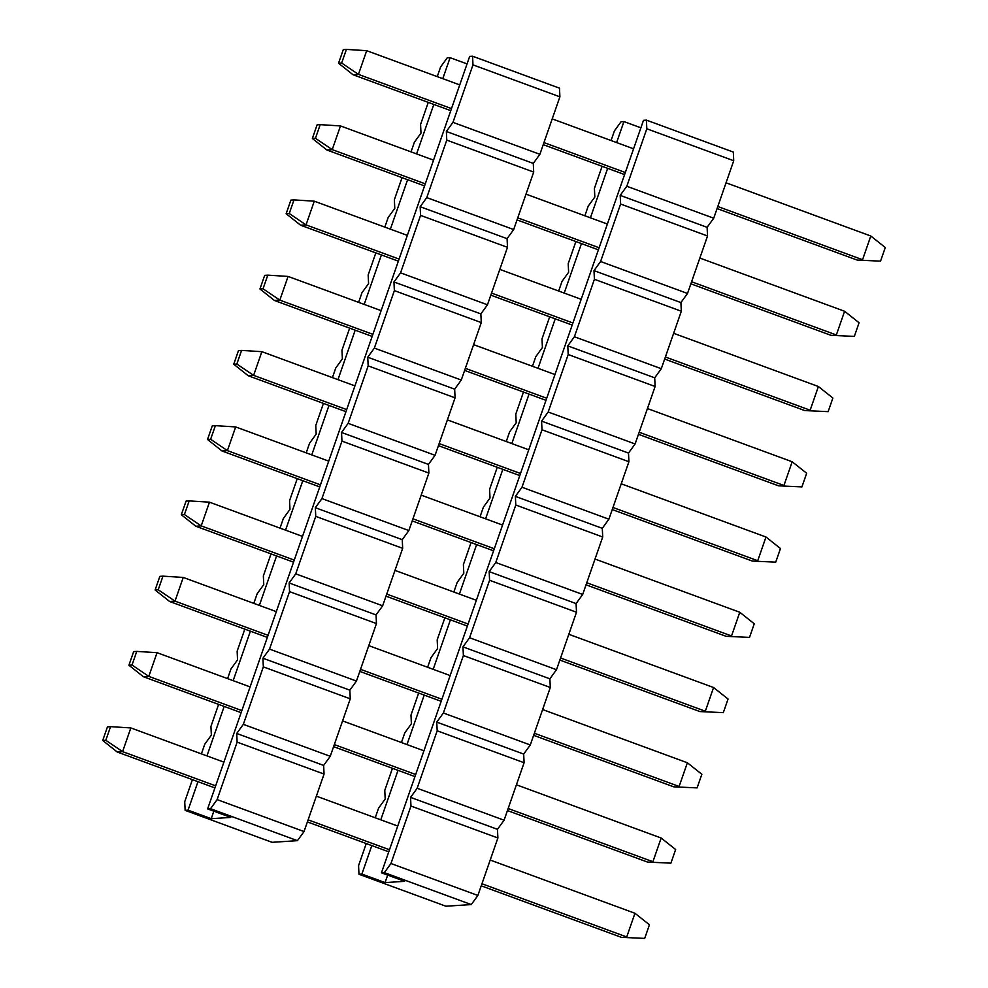 <?xml version="1.0" encoding="UTF-8"?>
<svg xmlns="http://www.w3.org/2000/svg" width="988" height="988" viewBox="0 0 988 988"><rect width="100%" height="100%" fill="white"/><g stroke="black" fill="none" stroke-linecap="round" stroke-linejoin="round"><path stroke-width="1.48" d="M611.066 140.531L614.425 130.885L621.032 121.771L623.934 121.573L640.891 127.81M387.679 875.096L385.061 882.605L404.623 881.333L381.454 872.812L643.497 120.314L646.399 120.116L733.318 152.078L733.726 160.735L713.719 218.212L707.112 227.326L707.532 235.984L687.512 293.461L680.905 302.575L681.325 311.232L661.305 368.709L654.711 377.824L655.118 386.493L635.099 443.958L628.504 453.072L628.911 461.742L608.892 519.206L602.297 528.333L602.705 536.99L582.685 594.467L576.09 603.582L576.498 612.239L556.491 669.716L549.884 678.83L550.291 687.487L530.284 744.964L523.677 754.079L524.097 762.736L504.078 820.213L497.47 829.327L497.89 837.985L477.871 895.461L471.276 904.576L445.897 906.218L358.977 874.269L358.57 865.612L366.252 843.542M381.454 872.812L384.357 872.626L390.952 863.512L410.971 806.035L410.563 797.378L417.158 788.263L437.178 730.787L436.758 722.117L443.365 713.003L463.384 655.538L462.964 646.868L469.572 637.754L489.579 580.277L489.171 571.62L495.778 562.505L515.785 505.029L515.378 496.371L521.985 487.257L541.992 429.78L541.585 421.123L548.179 412.008L568.199 354.531L567.791 345.874L574.386 336.76L594.406 279.283L593.998 270.626L600.593 261.511L620.612 204.034L620.192 195.377L626.8 186.263L646.819 128.786L646.399 120.116M497.47 829.327L410.563 797.378M410.971 806.035L497.89 837.985M390.952 863.512L477.871 895.461M384.357 872.626L471.276 904.576M385.061 882.605L361.88 874.084L358.977 874.269M375.23 817.78L378.589 808.135L385.184 799.02L384.777 790.363L392.458 768.294M401.437 742.531L404.784 732.886L411.391 723.772L410.983 715.114L418.665 693.045M427.631 667.283L430.99 657.638L437.598 648.523L437.19 639.854L444.872 617.796M453.838 592.022L457.197 582.389L463.804 573.262L463.384 564.605L471.066 542.548M480.045 516.773L483.404 507.128L490.011 498.014L489.591 489.356L497.273 467.299M506.251 441.525L509.61 431.88L516.205 422.765L515.798 414.108L523.479 392.051M532.458 366.276L535.817 356.631L542.412 347.517L542.004 338.859L549.686 316.802M558.665 291.028L562.024 281.382L568.619 272.268L568.211 263.611L575.893 241.541M584.871 215.779L588.218 206.134L594.825 197.02L594.418 188.362L602.1 166.293M361.88 874.084L371.809 845.592M380.775 819.818L398.016 770.344M406.982 744.569L424.21 695.095M433.189 669.321L450.417 619.834M459.395 594.072L476.624 544.586M485.602 518.824L502.83 469.337M511.809 443.563L529.037 394.089M538.015 368.314L555.244 318.84M564.21 293.066L581.45 243.591M590.416 217.817L607.645 168.343M616.623 142.568L623.934 121.573M504.078 820.213L417.158 788.263M524.097 762.736L437.178 730.787M523.677 754.079L436.758 722.117M530.284 744.964L443.365 713.003M550.291 687.487L463.384 655.538M549.884 678.83L462.964 646.868M556.491 669.716L469.572 637.754M576.498 612.239L489.579 580.277M576.09 603.582L489.171 571.62M582.685 594.467L495.778 562.505M602.705 536.99L515.785 505.029M602.297 528.333L515.378 496.371M608.892 519.206L521.985 487.257M628.911 461.742L541.992 429.78M628.504 453.072L541.585 421.123M635.099 443.958L548.179 412.008M655.118 386.493L568.199 354.531M654.711 377.824L567.791 345.874M661.305 368.709L574.386 336.76M681.325 311.232L594.406 279.283M680.905 302.575L593.998 270.626M687.512 293.461L600.593 261.511M707.532 235.984L620.612 204.034M707.112 227.326L620.192 195.377M713.719 218.212L626.8 186.263M733.726 160.735L646.819 128.786M102.715 740.481L105.815 740.284L110.557 726.649L107.457 726.847L102.715 740.481L117.189 751.979L214.927 787.918M490.209 860.054L634.963 913.27L649.449 924.768L644.695 938.402L621.316 937.316L481.23 885.816M388.766 851.817L307.392 821.905M644.695 938.402L621.316 937.316M634.963 913.27L626.713 936.97L481.946 883.754M389.482 849.754L308.12 819.842M215.643 785.843L122.586 751.633L117.189 751.979M110.557 726.649L130.848 727.934L122.586 751.633L105.815 740.284M130.848 727.934L223.906 762.143M316.37 796.143L397.732 826.054M128.922 665.233L132.022 665.023L136.764 651.401L133.664 651.598L128.922 665.233L143.396 676.731L241.134 712.669M516.403 784.793L661.17 838.022L675.644 849.519L670.901 863.154L647.51 862.067L507.437 810.568M414.96 776.568L333.598 746.656M670.901 863.154L647.51 862.067M661.17 838.022L652.907 861.721L508.153 808.505M415.689 774.506L334.327 744.594M241.85 710.594L148.793 676.385L143.396 676.731M136.764 651.401L157.055 652.685L148.793 676.385L132.022 665.023M157.055 652.685L250.1 686.895M342.577 720.894L423.938 750.806M155.116 589.984L158.228 589.774L162.971 576.152L159.871 576.35L155.116 589.984L169.603 601.482L267.34 637.408M542.61 709.545L687.376 762.773L701.851 774.271L697.108 787.893L673.717 786.819L533.644 735.319M441.167 701.319L359.805 671.408M697.108 787.893L673.717 786.819M687.376 762.773L679.114 786.473L534.36 733.244M441.895 699.257L360.521 669.345M268.057 635.346L175 601.136L169.603 601.482M162.971 576.152L183.249 577.437L175 601.136L158.228 589.774M183.249 577.437L276.307 611.646M368.783 645.633L450.145 675.557M181.323 514.736L184.435 514.526L189.177 500.904L186.077 501.101L181.323 514.736L195.809 526.234L293.535 562.16M568.816 634.296L713.571 687.525L728.057 699.022L723.315 712.644L699.924 711.57L559.85 660.07M467.373 626.071L386.012 596.159M723.315 712.644L699.924 711.57M713.571 687.525L705.321 711.224L560.567 657.996M468.09 624.008L386.728 594.084M294.263 560.097L201.206 525.888L195.809 526.234M189.177 500.904L209.456 502.176L201.206 525.888L184.435 514.526M209.456 502.176L302.513 536.398M394.99 570.385L476.352 600.296M207.529 439.475L210.629 439.277L215.384 425.655L212.272 425.853L207.529 439.475L222.016 450.985L319.741 486.911M595.023 559.047L739.777 612.264L754.264 623.774L749.522 637.396L726.131 636.321L586.045 584.822M493.58 550.822L412.218 520.911M749.522 637.396L726.131 636.321M739.777 612.264L731.528 635.963L586.773 582.747M494.296 548.748L412.935 518.836M320.47 484.849L227.413 450.627L222.016 450.985M215.384 425.655L235.663 426.927L227.413 450.627L210.629 439.277M235.663 426.927L328.72 461.137M421.184 495.136L502.559 525.048M233.736 364.226L236.836 364.029L241.591 350.407L238.479 350.604L233.736 364.226L248.223 375.736L345.948 411.663M621.23 483.799L765.984 537.015L780.471 548.525L775.728 562.147L752.337 561.073L612.251 509.573M519.787 475.574L438.425 445.662M775.728 562.147L752.337 561.073M765.984 537.015L757.734 560.715L612.98 507.499M520.503 473.499L439.141 443.587M346.677 409.588L253.62 375.378L248.223 375.736M241.591 350.407L261.869 351.679L253.62 375.378L236.836 364.029M261.869 351.679L354.927 385.888M447.391 419.888L528.753 449.799M259.943 288.978L263.043 288.78L267.785 275.146L264.685 275.356L259.943 288.978L274.429 300.476L372.155 336.414M647.436 408.55L792.191 461.767L806.677 473.264L801.923 486.899L778.544 485.824L638.458 434.312M545.994 400.325L464.632 370.414M801.923 486.899L778.544 485.824M792.191 461.767L783.941 485.466L639.174 432.25M546.71 398.25L465.348 368.339M372.871 334.339L279.826 300.13L274.429 300.476M267.785 275.146L288.076 276.43L279.826 300.13L263.043 288.78M288.076 276.43L381.133 310.64M473.598 344.639L554.96 374.551M286.149 213.729L289.249 213.532L293.992 199.897L290.892 200.107L286.149 213.729L300.624 225.227L398.362 261.165M673.643 333.302L818.397 386.518L832.884 398.016L828.129 411.65L804.751 410.563L664.665 359.064M572.188 325.077L490.826 295.165M828.129 411.65L804.751 410.563M818.397 386.518L810.148 410.218L665.381 357.001M572.917 323.002L491.555 293.09M399.078 259.091L306.021 224.881L300.624 225.227M293.992 199.897L314.283 201.182L306.021 224.881L289.249 213.532M314.283 201.182L407.34 235.391M499.805 269.391L581.166 299.302M312.356 138.481L315.456 138.283L320.198 124.649L317.099 124.846L312.356 138.481L326.83 149.978L424.568 185.917M699.837 258.053L844.604 311.269L859.078 322.767L854.336 336.402L830.945 335.315L690.871 283.815M598.395 249.816L517.033 219.904M854.336 336.402L830.945 335.315M844.604 311.269L836.342 334.969L691.588 281.753M599.123 247.753L517.761 217.842M425.285 183.842L332.227 149.633L326.83 149.978M320.198 124.649L340.49 125.933L332.227 149.633L315.456 138.283M340.49 125.933L433.534 160.142M526.011 194.142L607.373 224.054M338.551 63.232L341.663 63.022L346.405 49.4L343.305 49.598L338.551 63.232L353.037 74.73L450.775 110.656M726.044 182.792L870.811 236.021L885.285 247.519L880.543 261.153L857.152 260.066L717.078 208.567M624.601 174.567L543.239 144.656M880.543 261.153L857.152 260.066M870.811 236.021L862.549 259.721L717.794 206.504M625.33 172.505L543.956 142.593M451.491 108.594L358.434 74.384L353.037 74.73M346.405 49.4L366.684 50.684L358.434 74.384L341.663 63.022M366.684 50.684L459.741 84.894M552.218 118.893L633.58 148.805M437.239 76.619L440.599 66.974L447.194 57.86L450.096 57.675L467.052 63.899M213.84 811.185L211.234 818.694L230.797 817.422L207.616 808.9L469.671 56.402L472.573 56.217L559.492 88.167L559.9 96.824L539.88 154.301L533.285 163.415L533.693 172.073L513.674 229.549L507.079 238.664L507.486 247.333L487.467 304.798L480.872 313.912L481.28 322.582L461.273 380.047L454.665 389.173L455.073 397.831L435.066 455.307L428.459 464.422L428.878 473.079L408.859 530.556L402.252 539.67L402.672 548.328L382.652 605.805L376.058 614.919L376.465 623.576L356.446 681.053L349.851 690.167L350.258 698.825L330.239 756.302L323.644 765.416L324.052 774.073L304.032 831.55L297.437 840.665L272.058 842.319L185.151 810.358L184.731 801.7L192.413 779.643M207.616 808.9L210.518 808.715L217.125 799.601L237.132 742.124L236.725 733.466L243.332 724.352L263.339 666.875L262.932 658.218L269.526 649.104L289.546 591.627L289.138 582.969L295.733 573.843L315.752 516.378L315.345 507.709L321.94 498.594L341.959 441.117L341.539 432.46L348.147 423.346L368.166 365.869L367.746 357.211L374.353 348.097L394.36 290.62L393.953 281.963L400.56 272.849L420.567 215.372L420.159 206.714L426.767 197.6L446.774 140.123L446.366 131.466L452.961 122.351L472.98 64.875L472.573 56.217M323.644 765.416L236.725 733.466M237.132 742.124L324.052 774.073M217.125 799.601L304.032 831.55M210.518 808.715L297.437 840.665M211.234 818.694L188.053 810.172L185.151 810.358M201.391 753.869L204.751 744.223L211.358 735.109L210.938 726.452L218.62 704.382M227.598 678.62L230.957 668.975L237.552 659.861L237.145 651.203L244.826 629.134M253.805 603.372L257.164 593.726L263.759 584.612L263.351 575.955L271.033 553.885M280.012 528.123L283.371 518.478L289.966 509.363L289.558 500.694L297.24 478.637M306.218 452.862L309.565 443.229L316.172 434.115L315.765 425.445L323.447 403.388M332.413 377.614L335.772 367.968L342.379 358.854L341.971 350.197L349.653 328.139M358.619 302.365L361.979 292.72L368.586 283.605L368.166 274.948L375.848 252.891M384.826 227.117L388.185 217.471L394.78 208.357L394.373 199.7L402.054 177.642M411.033 151.868L414.392 142.223L420.987 133.108L420.579 124.451L428.261 102.382M188.053 810.172L197.971 781.681M206.949 755.906L224.177 706.432M233.156 680.658L250.384 631.184M259.362 605.409L276.591 555.935M285.557 530.161L302.797 480.674M311.763 454.912L328.992 405.426M337.97 379.664L355.198 330.177M364.177 304.415L381.405 254.929M390.384 229.154L407.612 179.68M416.59 153.906L433.818 104.432M442.785 78.657L450.096 57.675M330.239 756.302L243.332 724.352M350.258 698.825L263.339 666.875M349.851 690.167L262.932 658.218M356.446 681.053L269.526 649.104M376.465 623.576L289.546 591.627M376.058 614.919L289.138 582.969M382.652 605.805L295.733 573.843M402.672 548.328L315.752 516.378M402.252 539.67L315.345 507.709M408.859 530.556L321.94 498.594M428.878 473.079L341.959 441.117M428.459 464.422L341.539 432.46M435.066 455.307L348.147 423.346M455.073 397.831L368.166 365.869M454.665 389.173L367.746 357.211M461.273 380.047L374.353 348.097M481.28 322.582L394.36 290.62M480.872 313.912L393.953 281.963M487.467 304.798L400.56 272.849M507.486 247.333L420.567 215.372M507.079 238.664L420.159 206.714M513.674 229.549L426.767 197.6M533.693 172.073L446.774 140.123M533.285 163.415L446.366 131.466M539.88 154.301L452.961 122.351M559.9 96.824L472.98 64.875"/></g></svg>
